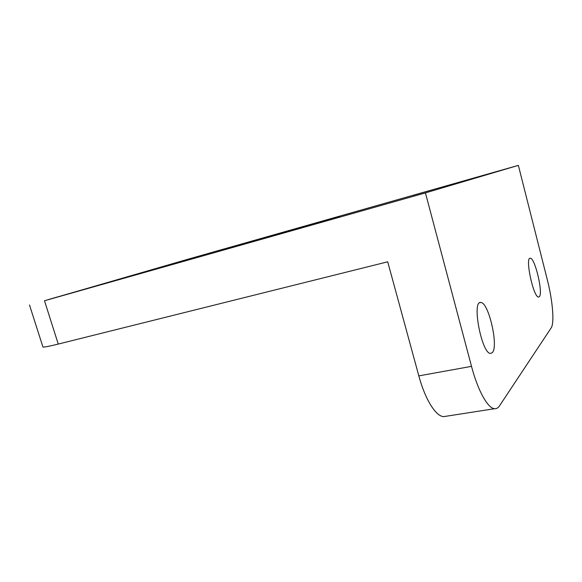 <?xml version="1.0" encoding="UTF-8"?>
<svg xmlns="http://www.w3.org/2000/svg" width="582" height="582" viewBox="0 0 582 582"><rect width="100%" height="100%" fill="white"/><g stroke="black" fill="none" stroke-linecap="round" stroke-linejoin="round"><path stroke-width="0.87" d="M42.777 346.494L42.966 347.083C44.654 347.185 49.754 346.181 58.251 344.071L44.487 300.763L425.435 192.897L518.366 165.368L547.349 279.898C552.66 300.567 554.602 323.119 551.154 327.942L499.502 405.865C498.148 407.902 496.519 408.848 494.62 408.702C487.891 408.484 477.931 390.864 471.507 366.354L418.829 375.885C425.209 399.659 435.969 416.603 443.76 416.617L446.241 416.232M418.829 375.885L387.714 261.805L58.251 344.071M518.366 165.368L188.597 259.041L44.487 300.763M433.437 189.514L413.191 195.312L433.437 189.514M223.532 249.081L202.551 255.091L223.532 249.081M79.414 290.658L48.379 299.563L79.414 290.658M339.262 217.042L309.704 225.54L339.262 217.042M224.048 249.518L332.882 218.315L224.048 249.518M539.369 296.66L538.612 297.038C533.527 297.926 524.738 257.004 530.26 258.255C534.894 257.506 543.326 293.066 539.369 296.66M492.365 352.583L490.611 353.427C481.809 354.278 471.478 300.501 480.754 302.516C488.487 301.782 498.803 346.297 492.365 352.583M425.435 192.897L471.507 366.354M494.62 408.702L443.76 416.617M42.966 347.083L29.486 304.968M529.86 258.35L530.26 258.255M479.844 302.713L480.754 302.516"/></g></svg>
